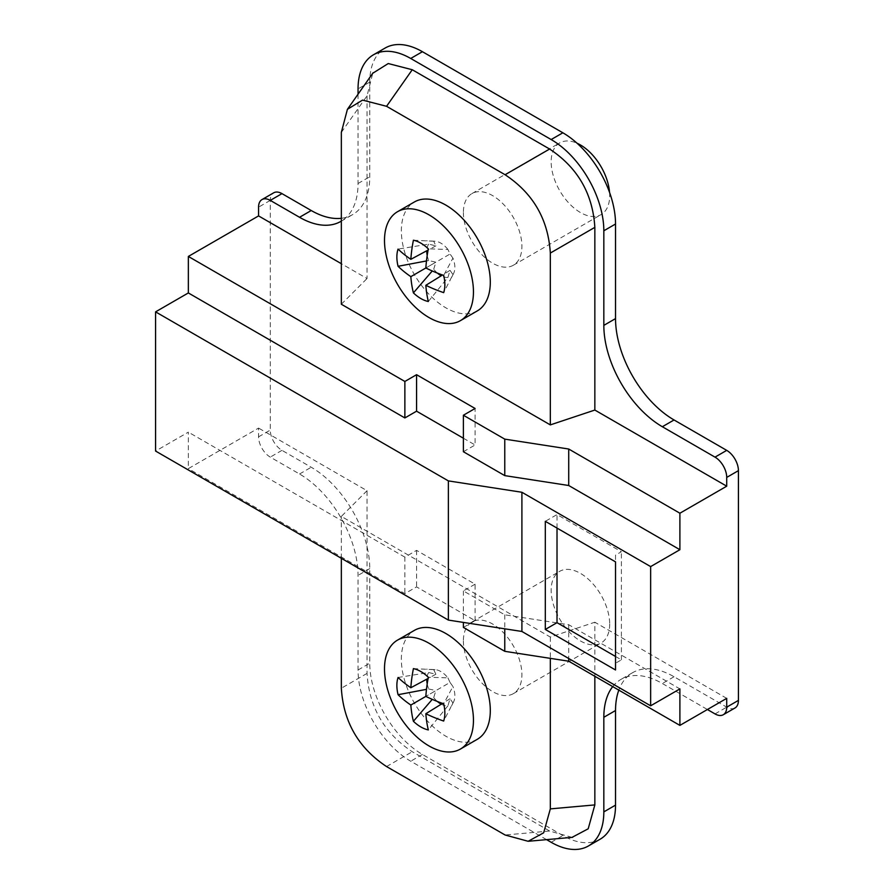 <?xml version="1.0" encoding="UTF-8"?>
<svg xmlns="http://www.w3.org/2000/svg" width="894" height="894" viewBox="0 0 894 894"><rect width="100%" height="100%" fill="white"/><g stroke="black" fill="none" stroke-linecap="round" stroke-linejoin="round"><path stroke-width="0.67" stroke-dasharray="4.47 3.35" d="M609.552 192.422A41.381 23.892 60 0 1 609.686 195.63A41.381 23.892 60 0 1 601.114 214.582A41.381 23.892 60 0 1 569.221 203.486A41.381 23.892 60 0 1 551.162 161.848A41.381 23.892 60 0 1 559.733 142.906A41.381 23.892 60 0 1 577.066 143.241M463.383 212.526A41.381 23.892 -120 0 0 481.453 254.164A41.381 23.892 -120 0 0 513.335 265.25A41.381 23.892 -120 0 0 521.906 246.308A41.381 23.892 -120 0 0 503.836 204.67A41.381 23.892 -120 0 0 471.954 193.585A41.381 23.892 -120 0 0 463.383 212.526M600.109 839.22A74.481 43.001 60 0 1 562.862 835.532L422.426 754.447A74.481 43.001 60 0 1 369.758 663.225L369.758 568.606A82.762 47.784 -120 0 0 311.235 467.249L281.979 450.352A16.55 9.555 60 0 1 270.279 430.081L270.279 200.39A16.55 9.555 60 0 1 273.698 192.813M734.991 707.97A16.55 9.555 60 0 1 726.721 707.154L674.054 676.747A82.762 47.784 -120 0 0 632.673 672.646A82.762 47.784 -120 0 0 618.816 690.123M341.34 218.281A82.762 47.784 -120 0 0 352.616 214.627A82.762 47.784 -120 0 0 369.758 176.744L369.758 82.114A74.481 43.001 60 0 1 385.18 48.019M463.383 640.931A41.381 23.892 -120 0 0 481.453 682.569A41.381 23.892 -120 0 0 513.335 693.655A41.381 23.892 -120 0 0 521.906 674.713A41.381 23.892 -120 0 0 503.836 633.075A41.381 23.892 -120 0 0 471.954 621.989A41.381 23.892 -120 0 0 463.383 640.931M341.34 132.401L367.043 95.837L372.764 73.252M367.043 95.837L367.043 278.526L341.34 263.696M358.047 94.183L358.047 183.493A82.762 47.784 60 0 1 341.34 221.131M341.34 304.239L367.043 278.526M463.383 438.216L475.094 444.977L475.094 408.48M463.383 451.727L475.094 444.977M546.569 839.634L410.715 761.207A74.481 43.001 -120 0 1 358.047 669.986L358.047 575.367A82.762 47.784 60 0 0 299.535 474.01L270.279 457.113A16.55 9.555 -120 0 1 258.567 436.842L258.567 428.081L188.343 468.624L188.343 432.137L155.578 451.057M612.725 686.603A82.762 47.784 60 0 1 620.972 679.395A82.762 47.784 60 0 1 662.342 683.497L707.411 709.512M726.721 698.359L594.845 622.224L594.845 676.277M572.037 837.365L549.62 831.029L412.257 751.72C384.185 733.114 369.11 707.009 367.043 673.394L367.043 490.705L258.567 428.081M463.383 627.42L475.094 620.659L416.57 586.877L404.87 593.627L188.343 468.624M367.043 490.705L341.34 516.408L550.324 637.064L594.845 622.224M475.094 620.659L475.094 584.173L416.57 550.38L404.87 557.141L404.87 593.627M416.57 550.38L416.57 586.877M475.094 584.173L463.383 590.923L504.764 614.815L568.718 624.716L679.898 688.905M404.87 557.141L188.343 432.137M463.383 590.923L463.383 622.414M504.764 614.815L504.764 628.817M568.718 624.716L568.718 658.498M615.53 656.464L621.386 659.85L615.53 663.225L615.53 555.107L621.386 551.732L557.018 514.575L545.306 521.325M615.53 555.107L615.53 561.868M557.018 528.086L557.018 514.575M621.386 659.85L621.386 551.732M615.53 669.986L615.53 663.225M550.324 637.064L550.324 658.353M341.34 558.303L341.34 516.408M477.273 739.316A62.893 36.308 60 0 1 428.807 722.475A62.893 36.308 60 0 1 401.35 659.18A62.893 36.308 60 0 1 414.38 630.382M413.408 668.623L433.713 669.651A19.858 11.466 60 0 1 435.032 669.628A19.858 11.466 60 0 1 447.928 677.864L428.327 677.239M447.928 677.864L450.04 682.424L425.846 696.392L435.892 690.581L433.713 697.622L432.26 699.365M450.04 682.424L452.934 686.525L443.67 703.813M441.234 704.193A19.858 11.466 -120 0 0 447.928 705.835L450.04 698.75L452.934 702.941L443.67 721.045M452.934 702.941A19.858 11.466 -120 0 0 453.616 701.824A19.858 11.466 -120 0 0 454.867 695.856A19.858 11.466 -120 0 0 452.934 686.525M450.04 698.75L442.508 703.41M447.928 705.835L428.327 729.906M433.713 697.622A19.858 11.466 -120 0 0 437.378 701.477M427.198 683.854A19.858 11.466 -120 0 0 428.707 688.961L426.483 689.352M428.707 688.961L435.892 690.581M433.713 669.651L435.892 674.255L428.707 672.545L398.065 677.484M428.707 672.545A19.858 11.466 -120 0 0 426.784 679.161M435.892 674.255L428.103 678.445M477.273 310.922A62.893 36.308 60 0 1 428.807 294.07A62.893 36.308 60 0 1 401.35 230.775A62.893 36.308 60 0 1 414.38 201.977M428.327 301.502L447.928 277.431A19.858 11.466 60 0 1 441.234 275.788M437.378 273.072A19.858 11.466 60 0 1 433.713 269.217L432.26 270.96M447.928 277.431L450.04 270.346L442.508 275.006M450.04 270.346L452.934 274.547L443.67 292.64M427.198 255.449A19.858 11.466 -120 0 0 428.707 260.556L435.892 262.177L425.846 267.988L450.04 254.019L447.928 249.46L428.327 248.834M452.934 274.547A19.858 11.466 -120 0 0 453.616 273.419A19.858 11.466 -120 0 0 454.867 267.451A19.858 11.466 -120 0 0 452.934 258.12L443.67 275.419M433.713 269.217L435.892 262.177M426.483 260.947L428.707 260.556M447.928 249.46A19.858 11.466 -120 0 0 435.032 241.224A19.858 11.466 -120 0 0 433.713 241.246L435.892 245.85L428.707 244.14L398.065 249.08M428.707 244.14A19.858 11.466 -120 0 0 426.784 250.756M435.892 245.85L428.103 250.041M433.713 241.246L413.408 240.218M452.934 258.12L450.04 254.019M609.686 624.034A41.381 23.892 60 0 1 601.114 642.976A41.381 23.892 60 0 1 569.221 631.89A41.381 23.892 60 0 1 551.162 590.252A41.381 23.892 60 0 1 559.733 571.311A41.381 23.892 60 0 1 591.616 582.396A41.381 23.892 60 0 1 609.686 624.034M270.279 200.39L258.567 207.151M369.758 82.114L358.047 88.875M358.047 183.493L369.758 176.744M715.01 713.904L726.721 707.154M258.567 436.842L270.279 430.081M281.979 450.352L270.279 457.113M299.535 474.01L311.235 467.249M369.758 568.606L358.047 575.367M358.047 669.986L369.758 663.225M422.426 754.447L410.715 761.207M551.162 842.293L562.862 835.532M674.054 676.747L662.342 683.497M549.62 831.029L505.099 834.996M367.043 673.394L341.34 688.235M386.554 766.56L412.257 751.72M513.335 265.25L601.114 214.582M471.954 193.585L559.733 142.906M347.42 109.303L347.833 108.722M340.916 221.377L352.616 214.627M632.673 672.646L620.972 679.395M528.868 841.22L528.153 841.288M435.032 669.628L426.583 669.17M453.616 701.824L449.794 709.355M435.032 241.224L426.583 240.765M453.616 273.419L449.794 280.951M513.335 693.655L601.114 642.976M471.954 621.989L559.733 571.311"/><path stroke-width="1.34" d="M577.066 143.241A41.381 23.892 60 0 1 609.552 192.422M341.34 221.131A82.762 47.784 60 0 1 340.916 221.377A82.762 47.784 60 0 1 299.535 217.287L270.279 200.39A16.55 9.555 -120 0 0 261.998 199.574L273.698 192.813A16.55 9.555 60 0 1 281.979 193.629L311.235 210.526A82.762 47.784 -120 0 0 341.34 218.281M618.816 690.123A82.762 47.784 -120 0 0 615.53 710.529L615.53 805.125A74.481 43.001 60 0 1 600.109 839.22L588.408 845.981A74.481 43.001 -120 0 0 603.83 811.886L603.83 717.29A82.762 47.784 60 0 1 612.725 686.603M372.764 73.252L388.253 63.541L412.257 69.732L549.62 149.041C577.692 167.636 592.767 193.752 594.845 227.355L594.845 410.055L726.721 486.191L726.721 477.407A16.55 9.555 -120 0 0 715.01 457.136L662.342 426.729A82.762 47.784 60 0 1 603.83 325.371L603.83 230.775A74.481 43.001 -120 0 0 551.162 139.553L410.715 58.468A74.481 43.001 -120 0 0 373.48 54.78L385.18 48.019A74.481 43.001 60 0 1 422.426 51.707L562.862 132.793A74.481 43.001 60 0 1 615.53 224.014L615.53 318.61A82.762 47.784 -120 0 0 674.054 419.968L726.721 450.375A16.55 9.555 60 0 1 738.422 470.646L738.422 700.393A16.55 9.555 60 0 1 734.991 707.97L723.291 714.731A16.55 9.555 -120 0 0 726.721 707.154L726.721 698.359L679.898 725.392L568.718 661.202L504.764 651.313L463.383 627.42L463.383 622.414M261.998 199.574A16.55 9.555 -120 0 0 258.567 207.151L258.567 215.912L341.34 263.696M373.48 54.78A74.481 43.001 -120 0 0 358.047 88.875L358.047 94.183M386.554 106.297L362.551 100.106L347.408 109.303L341.34 132.401L341.34 304.239L550.324 424.896L550.324 253.058C548.245 219.455 533.17 193.339 505.099 174.743L386.554 106.297L412.257 69.732M594.845 410.055L550.324 424.896M726.721 486.191L679.898 513.223L679.898 549.709L568.718 485.509L504.764 475.619L463.383 451.727L463.383 415.241L475.094 408.48L416.57 374.698L404.87 381.459L188.343 256.444L258.567 215.912M463.383 415.241L504.764 439.133L568.718 449.023L679.898 513.223M463.383 438.216L416.57 411.184L416.57 374.698M416.57 411.184L404.87 417.945L404.87 381.459M679.898 549.709L650.642 566.595L521.906 492.27L448.363 480.894L155.578 311.861L188.343 292.941L404.87 417.945M504.764 439.133L504.764 475.619M568.718 449.023L568.718 485.509M155.578 311.861L155.578 451.057L448.363 620.09L521.906 631.466L650.642 705.802L650.642 566.595M650.642 705.802L679.898 688.905L679.898 725.392M707.411 709.512L715.01 713.904A16.55 9.555 -120 0 0 723.291 714.731M588.408 845.981A74.481 43.001 -120 0 1 551.162 842.293L546.569 839.634M594.845 676.277L594.845 804.913L588.196 828.805L572.037 837.365M504.764 628.817L504.764 651.313M568.718 658.498L568.718 661.202M188.343 256.444L188.343 292.941M448.363 620.09L448.363 480.894M521.906 631.466L521.906 492.27M545.306 521.325L615.53 561.868L615.53 669.986L545.306 629.443L545.306 521.325M545.306 629.443L557.018 622.682L557.018 528.086M557.018 622.682L615.53 656.464M550.324 658.353L550.324 808.891L543.675 832.783L528.153 841.288L505.099 834.996L386.554 766.56C358.483 747.954 343.408 721.849 341.34 688.235L341.34 558.303M397.528 640.115L414.38 630.382A62.893 36.308 60 0 1 462.846 647.234A62.893 36.308 60 0 1 490.303 710.529A62.893 36.308 60 0 1 477.273 739.316L460.421 749.049A62.893 36.308 -120 0 0 473.451 720.262A62.893 36.308 -120 0 0 428.975 643.222A62.893 36.308 -120 0 0 397.528 640.115A62.893 36.308 -120 0 0 384.498 668.902A62.893 36.308 -120 0 0 428.975 745.931A62.893 36.308 -120 0 0 460.421 749.049M420.862 726.967A33.927 19.59 60 0 1 413.408 721.29A132.156 77.622 -59.1 0 1 410.838 705.053A132.156 77.622 179.1 0 1 398.065 694.705A33.927 19.59 60 0 1 396.869 685.407A33.927 19.59 60 0 1 398.065 677.484A132.156 74.951 0.9 0 0 410.838 687.732A132.156 77.622 -59.1 0 1 413.408 668.623A33.927 19.59 60 0 1 420.862 671.562A33.927 19.59 60 0 1 428.327 677.239A132.156 74.951 119.1 0 0 425.846 696.392A132.156 74.951 0.9 0 0 443.67 703.813A33.927 19.59 60 0 1 444.854 713.11A33.927 19.59 60 0 1 443.67 721.045A132.156 77.622 179.1 0 1 425.846 713.714A132.156 74.951 119.1 0 0 428.327 729.906A33.927 19.59 60 0 1 420.862 726.967M442.508 703.41L425.846 713.714M432.26 699.365L413.408 721.29M437.378 701.477A19.858 11.466 -120 0 0 441.234 704.193M425.846 696.392L410.838 705.053M426.483 689.352L398.065 694.705M426.784 679.161A19.858 11.466 -120 0 0 426.773 679.63A19.858 11.466 -120 0 0 427.198 683.854M428.103 678.445L410.838 687.732M397.528 211.71L414.38 201.977A62.893 36.308 60 0 1 462.846 218.829A62.893 36.308 60 0 1 490.303 282.124A62.893 36.308 60 0 1 477.273 310.922L460.421 320.644A62.893 36.308 -120 0 0 473.451 291.857A62.893 36.308 -120 0 0 428.975 214.828A62.893 36.308 -120 0 0 397.528 211.71A62.893 36.308 -120 0 0 384.498 240.497A62.893 36.308 -120 0 0 428.975 317.526A62.893 36.308 -120 0 0 460.421 320.644M420.862 243.157A33.927 19.59 60 0 1 428.327 248.834A132.156 74.951 119.1 0 0 425.846 267.988A132.156 74.951 0.9 0 0 443.67 275.419A33.927 19.59 60 0 1 444.854 284.717A33.927 19.59 60 0 1 443.67 292.64A132.156 77.622 179.1 0 1 425.846 285.309A132.156 74.951 119.1 0 0 428.327 301.502A33.927 19.59 60 0 1 420.862 298.562A33.927 19.59 60 0 1 413.408 292.886A132.156 77.622 -59.1 0 1 410.838 276.648A132.156 77.622 179.1 0 1 398.065 266.3A33.927 19.59 60 0 1 396.869 257.003A33.927 19.59 60 0 1 398.065 249.08A132.156 74.951 0.9 0 0 410.838 259.327A132.156 77.622 -59.1 0 1 413.408 240.218A33.927 19.59 60 0 1 420.862 243.157M432.26 270.96L413.408 292.886M441.234 275.788A19.858 11.466 60 0 1 437.378 273.072M442.508 275.006L425.846 285.309M426.784 250.756A19.858 11.466 -120 0 0 426.773 251.236A19.858 11.466 -120 0 0 427.198 255.449M398.065 266.3L426.483 260.947M425.846 267.988L410.838 276.648M428.103 250.041L410.838 259.327M270.279 200.39L281.979 193.629M311.235 210.526L299.535 217.287M505.099 174.743L549.62 149.041M594.845 227.355L550.324 253.058M738.422 700.393L726.721 707.154M726.721 477.407L738.422 470.646M726.721 450.375L715.01 457.136M662.342 426.729L674.054 419.968M615.53 318.61L603.83 325.371M603.83 230.775L615.53 224.014M562.862 132.793L551.162 139.553M410.715 58.468L422.426 51.707M615.53 805.125L603.83 811.886M603.83 717.29L615.53 710.529M550.324 808.891L594.845 804.913M347.833 108.722L373.122 72.738M572.674 837.309L528.868 841.22"/></g></svg>

